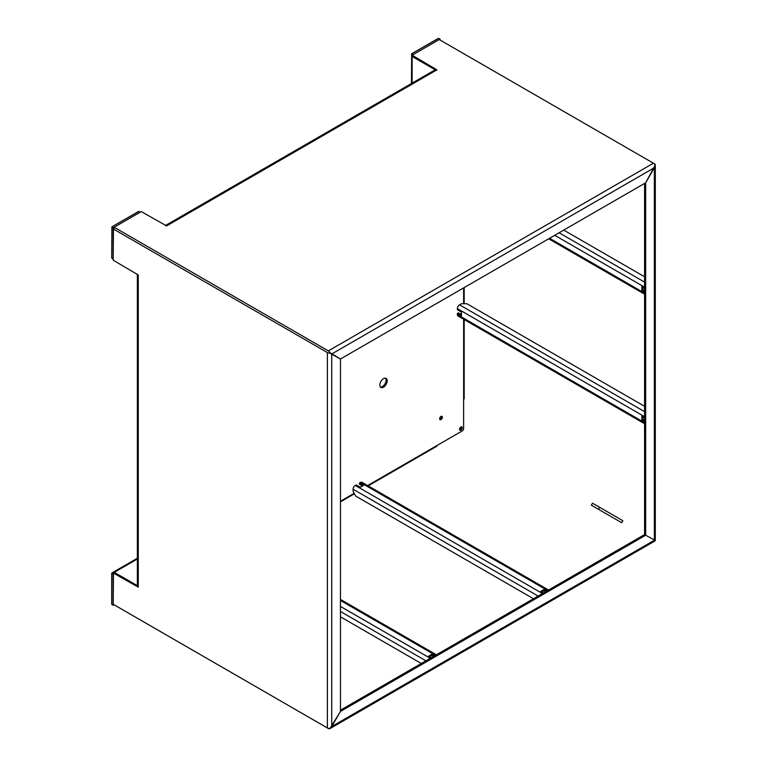 <?xml version="1.0" encoding="UTF-8"?>
<svg xmlns="http://www.w3.org/2000/svg" width="767" height="767" viewBox="0 0 767 767"><rect width="100%" height="100%" fill="white"/><g stroke="black" fill="none" stroke-linecap="round" stroke-linejoin="round"><path stroke-width="1.15" d="M463.632 398.974L464.179 398.974A1.544 0.892 0 0 0 463.632 398.773M165.423 225.536L435.388 69.682A3.087 1.783 -120 0 1 436.922 69.835L412.128 55.205L439.242 39.548L654.385 163.764A3.087 1.783 180 0 1 655.286 165.02A3.087 1.783 180 0 1 655.286 165.078L645.661 182.795L645.661 535.222L655.286 540.476A3.087 1.783 0 0 0 655.286 540.409L655.286 165.02M329.791 728.391L329.925 728.621A3.087 1.783 60 0 1 329.877 728.65L654.97 540.956A3.087 1.783 -120 0 0 655.028 540.927L655.286 540.476L645.661 535.222L340.462 711.431L340.462 359.004L329.666 353.079A3.087 1.783 180 0 1 327.375 352.552L113.19 228.892L113.19 260.205L138.261 274.989A3.087 1.783 180 0 1 137.475 274.222M644.577 183.428L644.577 534.589L645.661 535.222L644.577 534.589L340.462 710.165M137.36 559.028L114.283 572.345L137.36 585.672L114.283 572.345L113.19 572.978L138.261 587.139A3.087 1.783 0 0 1 137.36 585.883L137.36 274.155M113.19 572.978L113.19 604.291L327.375 727.95A3.087 1.783 0 0 0 329.666 728.468L331.737 726.531L340.462 711.431L329.925 728.621M329.129 353.021L329.925 352.628A3.087 1.783 60 0 0 328.334 350.902L114.139 227.243L114.139 228.345L113.19 228.892M329.609 352.187L329.666 353.079M329.925 352.628L340.462 359.004L645.661 182.795L654.385 167.695L655.028 164.934A3.087 1.783 -120 0 0 653.426 163.208L328.334 350.902M412.128 55.205L412.128 56.461L435.205 69.787L412.128 56.461L412.128 83.104M606.122 513.727L616.649 519.805L606.122 513.727M603.236 512.059L591.367 505.204L592.527 503.21L622.814 520.697L621.663 522.691L603.236 512.059M362.484 486L359.483 484.274L359.483 483.009L363.577 485.367L360.308 487.256L356.214 484.897L355.265 485.453A3.087 1.783 120 0 0 353.088 489.231L353.088 491.426L355.811 496.153L533.477 598.73M548.558 590.024L361.986 482.309A3.087 1.783 120 0 0 360.442 482.462L359.483 483.009M546.698 591.098L543.976 589.526L540.706 591.415L543.429 592.987M361.535 486.556L361.535 485.453M545.605 591.721L543.976 590.782L541.79 592.038M543.976 590.782L543.976 589.526M644.577 288.258L641.845 286.685L641.845 290.463L644.577 292.035M563.726 230.1L644.577 276.772M642.938 287.318L642.938 289.83L644.577 290.779M642.938 289.83L641.845 290.463M441.265 416.318A1.927 1.112 -60 0 1 439.922 418.955A1.927 1.112 -60 0 1 439.673 419.07M441.015 416.433A1.927 1.112 120 0 0 439.75 418.13A1.927 1.112 120 0 0 440.047 419.674A1.927 1.112 120 0 0 441.015 419.578A1.927 1.112 120 0 0 442.271 417.881A1.927 1.112 120 0 0 441.974 416.337A1.927 1.112 120 0 0 441.015 416.433M461.159 426.855A1.927 1.112 -60 0 1 459.817 429.491A1.927 1.112 -60 0 1 459.567 429.616M460.909 426.979A1.927 1.112 120 0 0 459.644 428.676A1.927 1.112 120 0 0 459.941 430.22A1.927 1.112 120 0 0 460.909 430.124A1.927 1.112 120 0 0 462.165 428.427A1.927 1.112 120 0 0 461.868 426.883A1.927 1.112 120 0 0 460.909 426.979M383.51 378.677A5.206 3.001 120 0 0 380.116 383.26A5.206 3.001 120 0 0 380.911 387.431A5.206 3.001 120 0 0 383.51 387.172A5.206 3.001 120 0 0 386.913 382.589A5.206 3.001 120 0 0 386.117 378.419A5.206 3.001 120 0 0 383.51 378.677M380.422 387.019A5.206 3.001 120 0 0 382.426 386.539A5.206 3.001 120 0 0 385.657 382.455A5.206 3.001 120 0 0 385.513 378.208M367.614 485.559L462.271 430.91A1.927 1.112 120 0 0 463.632 428.552L463.632 319.254M463.632 303.732L463.632 287.893M340.462 501.234L354.172 493.315M436.653 445.694L436.922 446.173A1.544 0.892 -120 0 1 436.481 445.8M113.458 573.764L113.19 605.077L111.905 604.463L113.267 605.249L114.139 604.837L328.334 728.497A3.087 1.783 60 0 0 329.877 728.65M655.028 540.927L654.385 540.256L331.737 726.531L331.737 353.97L654.385 167.695L654.385 540.256L655.028 540.927M114.139 227.243L141.262 211.587L166.602 225.901A3.087 1.783 60 0 0 165.547 225.613M340.462 616.821L421.304 663.493M434.515 655.862L431.792 654.289L428.523 656.178L431.246 657.75M433.432 656.494L431.792 655.545L429.616 656.811M431.792 655.545L431.792 654.289M644.577 406.309L466.902 303.732L461.446 303.732L459.538 304.835A3.087 1.783 120 0 0 457.362 308.612L457.362 309.715L461.446 312.073L461.446 315.851L457.362 313.492L457.362 314.585A3.087 1.783 120 0 0 458.004 316.004L644.577 423.72M461.446 314.585L458.455 312.859L457.362 313.492M460.497 314.039L461.446 313.492M644.577 417.794L641.845 416.222L641.845 420L644.577 421.572M642.938 416.855L642.938 419.367L644.577 420.316M642.938 419.367L641.845 420M113.19 228.106L111.829 227.32L112.097 226.85L113.458 227.636L113.19 258.949L111.829 258.163L113.267 259.121M113.458 227.636L140.169 212.219L138.808 211.433L111.905 226.831L111.829 257.846M412.675 54.888L411.582 54.256L411.85 53.786L413.221 54.572L412.943 55.042M413.221 54.572L439.922 39.155L438.561 38.369L411.658 53.767L411.582 83.421M440.191 40.095L439.922 39.155M464.179 398.974L464.179 319.561M464.179 303.732L464.179 287.577M327.375 727.95L327.375 352.552M138.261 274.989L138.261 587.139M598.461 509.307L599.621 507.303M353.088 489.231L538.118 596.055M355.265 485.453L542.47 593.533M360.442 482.462L547.648 590.542M549.556 238.278L644.577 293.138M554.733 235.296L644.577 287.165M559.095 232.775L644.577 282.122M340.462 501.867L354.45 493.785M368.16 485.875L436.922 446.173M436.922 69.835L166.602 225.901M340.462 611.472L425.934 660.818M340.462 606.438L430.297 658.307M340.462 600.456L435.474 655.315M457.362 314.585L644.577 422.675M457.362 308.612L644.577 416.692M459.538 304.835L644.577 411.658M113.19 574.234L111.829 573.448L111.829 603.974M137.36 558.395L111.714 573.294L111.714 604.128L113.267 605.249M113.19 573.611L111.905 572.959L137.36 558.261M138.53 211.587L139.076 211.587M438.283 38.523L438.829 38.523M330.28 352.945L331.191 353.654L330.117 353.223M548.654 238.805L644.577 294.183M340.462 599.411L436.375 654.788M140.284 212.152L138.616 211.414L111.905 226.831L111.714 258L113.19 259.073M411.467 83.488L411.658 53.767L438.369 38.35L440.114 39.136"/></g></svg>
